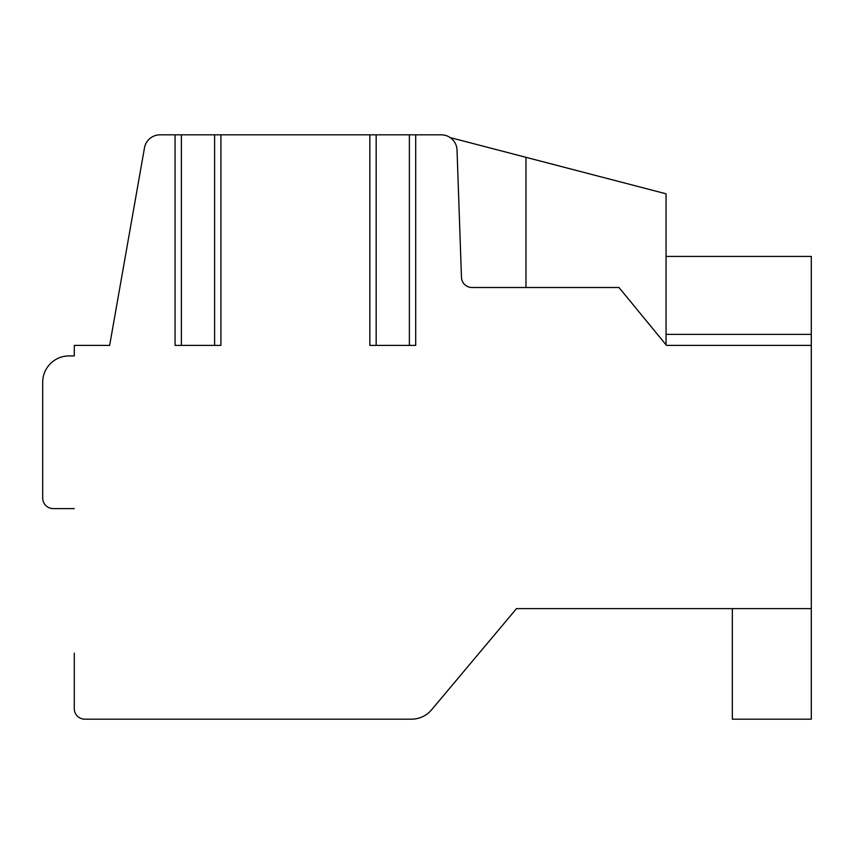 <?xml version="1.0" encoding="UTF-8"?>
<svg xmlns="http://www.w3.org/2000/svg" width="854" height="854" viewBox="0 0 854 854"><rect width="100%" height="100%" fill="white"/><g stroke="black" fill="none" stroke-linecap="round" stroke-linejoin="round"><path stroke-width="1.28" d="M74.287 653.15L74.287 708.649A10.526 10.526 0 0 0 84.813 719.175L411.457 719.175A26.325 26.325 0 0 0 431.622 709.77L516.499 608.624L811.3 608.624L811.3 345.4L666.526 345.4L618.969 287.499L471.995 287.499A10.526 10.526 0 0 1 461.47 277.337L457.029 150.069A15.788 15.788 0 0 0 441.251 134.825L409.386 134.825L409.386 345.4L415.706 345.4L415.706 134.825M370.7 134.825L409.386 134.825M370.7 345.4L369.857 345.4L369.857 134.825L214.61 134.825L214.61 345.4L220.919 345.4L220.919 134.825M175.924 134.825L214.61 134.825M175.924 345.4L175.07 345.4L175.07 134.825L160.029 134.825A15.788 15.788 0 0 0 144.475 147.881L109.643 345.4L74.287 345.4L74.287 355.926L69.025 355.926A26.325 26.325 0 0 0 42.7 382.25L42.7 498.074L42.7 382.25M525.968 287.499L525.968 157.317L666.056 193.805L450.133 137.569M563.875 167.192L595.462 175.422M666.056 256.435L811.3 256.435L811.3 345.4M811.3 608.624L811.3 719.175L732.337 719.175L732.337 608.624M53.226 508.6L74.287 508.6L53.226 508.6A10.526 10.526 0 0 1 42.7 498.074M74.287 355.926L69.025 355.926M175.07 345.4L214.61 345.4M369.857 345.4L409.386 345.4M811.3 334.352L666.056 334.352M181.39 134.825L181.39 345.4M376.176 134.825L376.176 345.4M666.056 344.824L666.056 193.805"/></g></svg>
